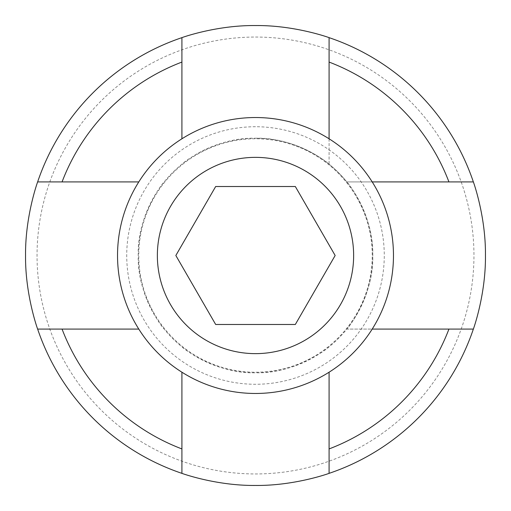 <?xml version="1.0" encoding="UTF-8"?>
<svg xmlns="http://www.w3.org/2000/svg" width="511" height="511" viewBox="0 0 511 511"><rect width="100%" height="100%" fill="white"/><g stroke="black" fill="none" stroke-linecap="round" stroke-linejoin="round"><path stroke-width="0.38" stroke-dasharray="2.56 1.92" d="M255.5 126.728A128.772 128.772 0 0 0 126.728 255.5A128.772 128.772 0 0 0 255.5 384.272A128.772 128.772 0 0 0 384.272 255.5A128.772 128.772 0 0 0 255.5 126.728M329.084 138.788L329.084 164.184C329.154 163.616 296.144 137.076 255.5 138.226A117.275 117.275 0 0 1 372.775 255.5A117.275 117.275 0 0 1 255.5 372.775A117.275 117.275 0 0 1 138.226 255.5A117.275 117.275 0 0 1 255.5 138.226C214.633 137.14 181.859 163.641 181.916 164.184A117.275 117.275 0 0 0 164.184 181.916C163.622 181.852 137.127 214.78 138.226 255.366C137.089 296.284 163.635 329.148 164.184 329.084A117.275 117.275 0 0 0 181.916 346.816C181.846 347.384 214.856 373.924 255.5 372.775C296.367 373.86 329.141 347.359 329.084 346.816A117.275 117.275 0 0 0 346.816 329.084L372.212 329.084M255.5 37.047A218.453 218.453 0 0 1 473.953 255.5A218.453 218.453 0 0 1 255.5 473.953A218.453 218.453 0 0 1 37.047 255.5A218.453 218.453 0 0 1 255.5 37.047M255.5 485.45A229.95 229.95 0 0 0 485.45 255.5A229.95 229.95 0 0 0 255.5 25.55A229.95 229.95 0 0 0 25.55 255.5A229.95 229.95 0 0 0 255.5 485.45M473.358 329.084L346.816 329.084C347.378 329.148 373.873 296.22 372.775 255.634C373.911 214.716 347.365 181.852 346.816 181.916L372.212 181.916M473.358 181.916L346.816 181.916A117.275 117.275 0 0 0 329.084 164.184L329.084 37.642M138.788 181.916L37.642 181.916M181.916 138.788L181.916 37.642M329.084 473.358L329.084 372.212M138.788 329.084L37.642 329.084M181.916 473.358L181.916 372.212M154.411 313.863A116.725 116.725 0 0 1 197.137 154.411A116.725 116.725 0 0 1 356.589 197.137A116.725 116.725 0 0 1 313.863 356.589A116.725 116.725 0 0 1 154.411 313.863M374.985 186.515A137.97 137.97 0 0 0 186.515 136.015A137.97 137.97 0 0 0 136.015 324.485A137.97 137.97 0 0 0 324.485 374.985A137.97 137.97 0 0 0 374.985 186.515M215.674 324.485L295.326 324.485L335.159 255.5L295.326 186.515L215.674 186.515L175.841 255.5L215.674 324.485"/><path stroke-width="0.77" d="M181.916 37.642C181.111 37.878 215.961 25.128 255.5 25.55C295.154 25.141 329.819 37.865 329.084 37.642A229.95 229.95 0 0 1 473.358 181.916C473.122 181.111 485.859 215.91 485.45 255.423C485.872 295.103 473.135 329.819 473.358 329.084A229.95 229.95 0 0 1 329.084 473.358C329.889 473.122 295.039 485.872 255.5 485.45C215.846 485.859 181.181 473.135 181.916 473.358A229.95 229.95 0 0 1 37.642 329.084C37.878 329.889 25.141 295.09 25.55 255.577C25.128 215.898 37.865 181.181 37.642 181.916A229.95 229.95 0 0 1 181.916 37.642L181.916 138.788M372.212 181.916L448.933 181.916A206.955 206.955 0 0 0 329.084 62.067L329.084 138.788M473.358 181.916L448.933 181.916M329.084 62.067L329.084 37.642M181.916 62.067A206.955 206.955 0 0 0 62.067 181.916L138.788 181.916M62.067 181.916L37.642 181.916M372.212 329.084L473.358 329.084M329.084 372.212L329.084 448.933A206.955 206.955 0 0 0 448.933 329.084M329.084 473.358L329.084 448.933M37.642 329.084L138.788 329.084M62.067 329.084A206.955 206.955 0 0 0 181.916 448.933L181.916 473.358M181.916 372.212L181.916 448.933M340.492 206.431A98.144 98.144 0 0 0 206.431 170.508A98.144 98.144 0 0 0 170.508 304.569A98.144 98.144 0 0 0 304.569 340.492A98.144 98.144 0 0 0 340.492 206.431M136.015 324.485A137.97 137.97 0 0 1 186.515 136.015A137.97 137.97 0 0 1 374.985 186.515A137.97 137.97 0 0 1 324.485 374.985A137.97 137.97 0 0 1 136.015 324.485M215.674 324.485L295.326 324.485L335.159 255.5L295.326 186.515L215.674 186.515L175.841 255.5L215.674 324.485"/></g></svg>

